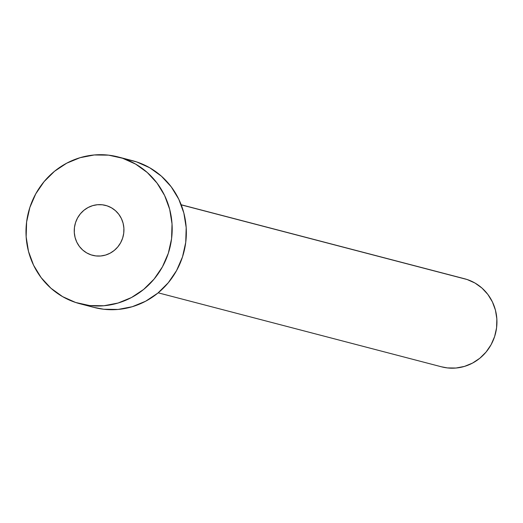 <?xml version="1.0" encoding="UTF-8"?>
<svg xmlns="http://www.w3.org/2000/svg" width="523" height="523" viewBox="0 0 523 523"><rect width="100%" height="100%" fill="white"/><g stroke="black" fill="none" stroke-linecap="round" stroke-linejoin="round"><path stroke-width="0.78" d="M91.12 254.878L95.866 255.924L100.736 255.989L105.548 255.067L110.105 253.197L114.236 250.445L117.793 246.921L120.623 242.764L122.63 238.128L123.735 233.199L123.892 228.152L123.095 223.197L121.369 218.516L118.793 214.286L115.459 210.677L111.497 207.821L107.058 205.833A25.79 24.79 104.6 0 1 122.866 237.377A25.79 24.79 104.6 0 1 92.578 255.309A25.79 24.79 104.6 0 1 91.12 254.878A25.79 24.79 104.6 0 1 75.319 223.334A25.79 24.79 104.6 0 1 105.607 205.402A25.79 24.79 104.6 0 1 107.058 205.833L102.312 204.787L97.441 204.722L92.636 205.65L88.08 207.52L83.942 210.266L80.392 213.789L77.554 217.947L75.547 222.582L74.443 227.518L74.292 232.558L75.09 237.514L76.809 242.201L79.385 246.425L82.719 250.04L86.681 252.89L91.12 254.878M158.188 292.821L441.589 366.832A45.508 43.749 -75.4 0 0 495.039 335.191A45.508 43.749 -75.4 0 0 467.144 279.524L181.226 204.859L467.144 279.524A45.508 43.749 -75.4 0 0 464.587 278.766L181.187 204.761M79.927 303.745L94.088 307.439A75.848 72.913 -75.4 0 0 183.174 254.708A75.848 72.913 -75.4 0 0 136.686 161.927L122.526 158.234L136.686 161.927A75.848 72.913 -75.4 0 0 132.417 160.666L118.257 156.972A75.848 72.913 104.6 0 1 122.526 158.234A75.848 72.913 104.6 0 1 169.014 251.014A75.848 72.913 104.6 0 1 79.927 303.745A75.848 72.913 104.6 0 1 75.658 302.484A75.848 72.913 104.6 0 1 29.164 209.703A75.848 72.913 104.6 0 1 118.257 156.972M132.11 160.587L136.686 161.927L149.741 167.778L161.398 176.173L171.204 186.789L178.781 199.224L183.841 212.998L186.188 227.577L185.737 242.411L182.494 256.924L176.591 270.554L168.256 282.78L157.802 293.142L145.642 301.222L132.234 306.726L118.1 309.439L103.776 309.256L93.807 307.367M75.658 302.484L62.597 296.633L50.94 288.238L41.134 277.621L33.557 265.187L28.497 251.413L26.15 236.834L26.608 222L29.85 207.487L35.747 193.856L44.089 181.631L54.536 171.269L66.702 163.189L80.104 157.685L94.245 154.971L108.568 155.154L122.526 158.234L135.581 164.078L147.238 172.472L157.044 183.089L164.621 195.524L169.681 209.298L172.028 223.883L171.577 238.717L168.334 253.224L162.431 266.854L154.095 279.086L143.642 289.441L131.482 297.528L118.074 303.033L103.94 305.746L89.616 305.556L75.658 302.484M461.972 278.171L467.144 279.524L474.982 283.028L481.977 288.068L487.861 294.436L492.405 301.902L495.444 310.165L496.85 318.912L496.575 327.81L494.634 336.518L491.09 344.696L486.089 352.038L479.82 358.248L472.517 363.099L464.476 366.401L455.997 368.029L447.4 367.917L441.419 366.786"/></g></svg>
